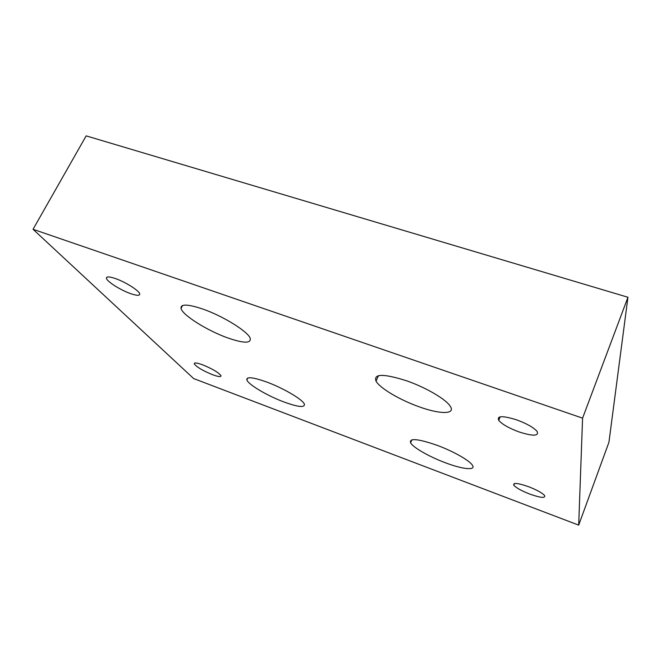 <?xml version="1.0" encoding="UTF-8"?>
<svg xmlns="http://www.w3.org/2000/svg" width="661" height="661" viewBox="0 0 661 661"><rect width="100%" height="100%" fill="white"/><g stroke="black" fill="none" stroke-linecap="round" stroke-linejoin="round"><path stroke-width="0.99" d="M284.172 402.062C267.631 395.947 248.181 384.512 246.859 379.918C246.355 376.489 252.923 377.175 266.565 381.975C283.329 388.081 302.912 399.657 304.374 404.144C304.961 407.82 298.227 407.135 284.172 402.062M445.332 462.741C429.361 456.792 413.1 447.538 410.588 442.82C409.151 437.896 417.983 438.722 437.111 445.307C453.206 451.207 469.674 460.568 472.392 465.22C476.209 470.797 462.46 469.285 445.332 462.741M212.586 374.721C202.663 370.631 196.548 366.995 194.251 363.798C194.152 362.443 196.92 362.773 202.555 364.789C212.536 368.896 218.684 372.54 220.997 375.721C221.113 377.125 218.304 376.795 212.586 374.721M529.816 494.098C521.446 490.817 516.109 487.843 513.795 485.174C512.911 482.489 517.819 482.984 528.511 486.67C536.906 489.95 542.293 492.932 544.664 495.601C545.523 498.353 540.574 497.857 529.816 494.098M518.868 431.873C508.838 428.121 502.129 424.279 498.733 420.363C496.684 415.686 502.69 415.529 516.762 419.9C526.767 423.618 533.526 427.427 537.038 431.336C539.169 436.227 533.113 436.4 518.868 431.873M130.614 293.624C120.5 290.146 106.545 281.297 106.421 278.174C106.413 276.414 109.396 276.529 115.369 278.545C125.573 282.016 139.512 290.898 139.719 293.963C139.785 295.839 136.753 295.723 130.614 293.624M418.884 406.705C399.789 399.922 379.827 388.139 376.035 381.149C373.358 373.614 383.57 373.506 406.672 380.827C425.767 387.437 445.902 399.244 450.158 406.11C456.107 414.596 439.821 414.406 418.884 406.705M228.028 338.027C207.827 330.938 182.51 315.223 181.031 308.447C180.436 303.845 187.608 304.019 202.555 308.96C223.005 315.966 248.362 331.805 250.222 338.382C251.122 343.522 243.727 343.398 228.028 338.027M582.581 418.157L578.689 525.131L608.938 442.25L627.95 297.26L86.17 135.869L33.05 229.293L582.581 418.157L627.95 297.26M578.689 525.131L193.656 378.571L33.05 229.293M246.859 379.918L247.776 378.009M410.588 442.82L411.853 439.846M194.251 363.798L194.598 363.096M513.795 485.174L514.432 483.538M498.733 420.363L500.146 416.835M106.421 278.174L106.966 277.166M376.035 381.149L378.439 375.688M181.031 308.447L182.51 305.539"/></g></svg>
